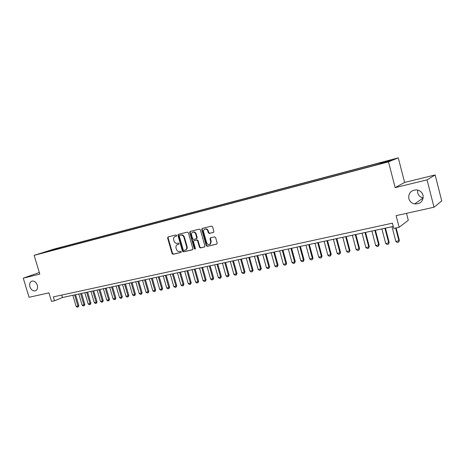 <?xml version="1.0" encoding="UTF-8"?>
<svg xmlns="http://www.w3.org/2000/svg" width="465" height="465" viewBox="0 0 465 465"><rect width="100%" height="100%" fill="white"/><g stroke="black" fill="none" stroke-linecap="round" stroke-linejoin="round"><path stroke-width="0.7" d="M176.659 235.441L175.962 234.959L168.092 236.918L167.603 237.97L172.085 253.594L173.073 254.291L180.961 252.454L181.315 251.722L180.612 251.234L179.589 251.472C178.095 251.641 177.031 250.897 176.404 249.24L176.032 247.932C175.706 246.45 176.096 245.381 177.2 244.724L178.734 244.294L178.99 243.59L178.293 243.102L177.264 243.352C175.77 243.526 174.712 242.788 174.084 241.132L173.712 239.824C173.375 238.26 173.805 237.162 175.003 236.534L176.38 236.162L176.659 235.441M408.834 198.619C409.706 201.473 411.63 203.246 414.617 203.943C420.633 204.042 423.452 201.159 423.074 195.3C422.034 192.068 419.785 190.249 416.332 189.848C410.804 190.348 408.305 193.271 408.834 198.619M417.582 190.028L417.675 192.87C418.5 195.591 420.343 197.276 423.202 197.927L423.226 197.933M29.929 286.853C31.202 290.026 33.062 291.346 35.514 290.799C37.369 289.805 37.967 287.916 37.305 285.138C36.067 282.011 34.23 280.68 31.812 281.151C29.882 282.116 29.26 284.016 29.929 286.853M389.379 160.315L385.351 161.483L389.379 160.315M213.342 232.483L213.883 231.384L212.598 226.81L211.546 226.1L202.252 228.414L201.723 229.507L206.28 245.625L207.314 246.34L216.876 244.067L217.172 243.09L215.626 237.58L214.574 236.865L210.383 237.894L210.035 238.911L210.802 241.626L209.959 244.276C208.46 244.904 207.338 244.352 206.6 242.62L203.6 231.994C203.321 230.698 203.682 229.762 204.687 229.193C206.111 228.774 207.152 229.367 207.797 230.966L208.303 232.744L209.343 233.453L213.534 232.407M39.333 272.525L23.25 278.157L29.086 297.28L48.953 292.857L51.545 301.419L54.521 300.785L53.341 296.885L392.408 223.165L393.774 228.425L399.139 227.286L408.311 220.265L406.52 213.33M427.044 179.868L435.147 174.933L404.602 182.437L395.163 187.628L427.044 179.868L434.008 207.216L396.122 215.644L399.139 227.286M395.163 187.628L388.496 161.843L34.131 255.366L53.975 249.089L398.278 157.862L388.496 161.843M23.25 278.157L39.816 274.129L34.131 255.366M188.377 232.814L187.366 232.122L178.362 234.366L177.95 235.4L182.454 251.176L183.454 251.879L192.394 249.804L192.905 248.74L188.377 232.814M190.173 231.425L199.328 229.14L200.363 229.844L204.908 245.944L204.594 246.927M204.385 247.02L200.462 247.926L199.439 247.223L197.596 240.731L196.573 240.027L193.841 240.701L193.481 241.713L195.393 248.444L195.166 249.135L194.318 248.694L189.714 232.488L190.127 231.442M435.147 174.933L441.75 200.973L434.008 207.216M53.376 249.484L58.619 247.973L53.376 249.484M379.928 163.686L379.934 163.116L381.846 162.355L60.659 247.427L57.009 248.583L56.794 249.269M379.934 163.116L391.309 160.105L387.223 161.756L373.622 165.621L45.117 252.356L48.924 251.147L42.455 252.855L57.009 248.583M404.602 182.437L398.278 157.862M54.521 300.785L62.444 297.513L393.262 226.443M61.706 295.066L62.444 297.513M60.886 248.194L60.659 247.427M50.801 250.856L50.592 250.28M176.52 236.069L175.113 236.487M177.467 244.613L178.862 244.201M168.324 236.854L168.08 237.789L172.556 253.396L173.544 254.093L181.205 252.315M178.676 234.284L178.421 235.226L182.919 250.984L183.919 251.681L192.69 249.647M179.63 235.366L179.275 236.11L183.233 249.967L183.931 250.461L185.57 249.99C186.605 249.304 186.959 248.246 186.639 246.828L183.931 237.319C183.297 235.645 182.228 234.901 180.716 235.092L179.996 235.226M185.587 249.984L186.035 249.798C187.064 249.112 187.424 248.054 187.104 246.636L186.639 246.828M180.095 235.185L181.187 234.918C182.693 234.726 183.762 235.464 184.396 237.138L187.104 246.636M204.693 246.857L200.462 247.926M194.265 240.533L197.026 239.841L198.049 240.544L199.886 247.025L200.909 247.735M190.435 231.355L190.173 232.308L194.771 248.502L195.306 249.002M195.684 233.988C195.056 232.424 194.05 231.832 192.661 232.209C191.656 232.762 191.295 233.692 191.574 234.994L192.626 238.702L193.643 239.399L196.218 238.783L196.742 237.702L195.684 233.988L196.143 233.808C195.515 232.244 194.51 231.651 193.12 232.035L192.818 232.151M196.678 238.597L197.195 237.522L196.742 237.702M196.143 233.808L197.195 237.522M204.896 229.111L205.135 229.018C206.565 228.6 207.599 229.193 208.244 230.791L208.744 232.564L209.791 233.273L213.627 232.343M209.907 244.311L210.401 244.084L211.244 241.44L210.802 241.626M210.726 237.784L210.482 238.725L211.244 241.44M202.449 228.367L202.176 229.332L206.722 245.433L207.756 246.142L216.946 244.009M72.831 295.281L76.161 306.406L77.951 306.04L74.609 294.903M78.847 305.645L78.172 306.952L77.951 306.04L78.847 305.645L75.568 294.694M78.172 306.952L77.283 307.138L76.161 306.406M78.794 294.002L82.142 305.191L83.95 304.825L80.596 293.613M84.845 304.424L84.165 305.743L83.95 304.825L84.845 304.424L81.549 293.409M84.165 305.743L83.264 305.924L82.142 305.191M84.828 292.706L88.187 303.959L90.018 303.587L86.653 292.311M90.908 303.192L90.227 304.517L90.018 303.587L90.908 303.192L87.606 292.107M90.227 304.517L89.315 304.703L88.187 303.959M90.937 291.392L94.308 302.715L96.156 302.337L92.785 290.997M97.04 301.942L96.36 303.273L96.156 302.337L97.04 301.942L93.727 290.794M96.36 303.273L95.435 303.459L94.308 302.715M97.115 290.067L100.498 301.459L102.37 301.076L98.987 289.666M103.247 300.681L102.567 302.018L102.37 301.076L103.247 300.681L99.923 289.463M102.567 302.018L101.632 302.209L100.498 301.459M103.37 288.719L106.764 300.181L108.659 299.797L105.264 288.317M109.531 299.402L108.851 300.75L108.659 299.797L109.531 299.402L106.194 288.114M108.851 300.75L107.903 300.936L106.764 300.181M109.699 287.364L113.105 298.896L115.024 298.507L111.617 286.952M115.89 298.106L115.21 299.46L115.024 298.507L115.89 298.106L112.542 286.754M115.21 299.46L114.251 299.658L113.105 298.896M116.105 285.987L119.522 297.588L121.464 297.193L118.046 285.568M122.324 296.798L121.638 298.158L121.464 297.193L122.324 296.798L118.964 285.37M121.638 298.158L120.673 298.356L119.522 297.588M122.591 284.592L126.021 296.269L127.985 295.868L124.55 284.173M128.834 295.473L128.154 296.844L127.985 295.868L128.834 295.473L125.463 283.976M128.154 296.844L127.172 297.042L126.021 296.269M129.154 283.179L132.595 294.932L134.583 294.531L131.142 282.755M135.431 294.13L134.745 295.507L134.583 294.531L135.431 294.13L132.048 282.563M134.745 295.507L133.751 295.711L132.595 294.932M135.797 281.755L139.25 293.578L141.267 293.171L137.809 281.325M142.104 292.77L141.418 294.159L141.267 293.171L142.104 292.77L138.709 281.127M141.418 294.159L140.413 294.362L139.25 293.578M142.528 280.308L145.993 292.212L148.027 291.793L144.563 279.872M148.858 291.398L148.172 292.793L148.027 291.793L148.858 291.398L145.452 279.68M148.172 292.793L147.155 292.997L145.993 292.212M149.335 278.849L152.811 290.823L154.874 290.404L151.398 278.401M155.699 290.003L155.014 291.404L154.874 290.404L155.699 290.003L152.282 278.215M155.014 291.404L153.979 291.613L152.811 290.823M156.234 277.367L159.722 289.416L161.814 288.992L158.321 276.919M162.628 288.596L161.936 290.003L161.814 288.992L162.628 288.596L159.199 276.727M161.936 290.003L160.896 290.218L159.722 289.416M163.215 275.867L166.72 287.998L168.836 287.568L165.331 275.408M169.644 287.167L168.952 288.585L168.836 287.568L169.644 287.167L166.197 275.222M168.952 288.585L167.894 288.8L166.72 287.998M170.289 274.344L173.8 286.556L175.944 286.12L172.428 273.885M176.746 285.725L176.055 287.149L175.944 286.12L176.746 285.725L173.288 273.699M176.055 287.149L174.985 287.364L173.8 286.556M177.45 272.804L180.978 285.097L183.146 284.656L179.618 272.339M183.937 284.26L183.245 285.696L183.146 284.656L183.937 284.26L180.472 272.159M183.245 285.696L182.164 285.911L180.978 285.097M184.71 271.246L188.244 283.621L190.441 283.173L186.901 270.775M191.225 282.778L190.534 284.22L190.441 283.173L191.225 282.778L187.744 270.595M190.534 284.22L189.435 284.441L188.244 283.621M192.057 269.671L195.608 282.121L197.834 281.674L194.283 269.189M198.607 281.273L197.916 282.726L197.834 281.674L198.607 281.273L195.114 269.014M197.916 282.726L196.8 282.953L195.608 282.121M199.502 268.067L203.066 280.61L205.321 280.151L201.758 267.584M206.082 279.756L205.391 281.215L205.321 280.151L206.082 279.756L202.583 267.41M205.391 281.215L204.263 281.441L203.066 280.61M207.047 266.451L210.622 279.07L212.906 278.605L209.326 265.957M213.656 278.209L212.964 279.68L212.906 278.605L213.656 278.209L210.145 265.782M212.964 279.68L211.819 279.913L210.622 279.07M214.691 264.806L218.277 277.518L220.59 277.047L217.004 264.312M221.334 276.652L220.637 278.128L220.59 277.047L221.334 276.652L217.806 264.137M220.637 278.128L219.48 278.361L218.277 277.518M222.433 263.144L226.031 275.937L228.379 275.46L224.775 262.638M229.111 275.065L228.414 276.553L228.379 275.46L229.111 275.065L225.572 262.469M228.414 276.553L227.245 276.791L226.031 275.937M230.285 261.458L233.895 274.338L236.272 273.856L232.657 260.946M236.993 273.461L236.296 274.96L236.272 273.856L236.993 273.461L233.442 260.778M236.296 274.96L235.11 275.199L233.895 274.338M238.237 259.749L241.858 272.723L244.27 272.228L240.643 259.232M244.979 271.839L244.282 273.344L244.27 272.228L244.979 271.839L241.416 259.063M244.282 273.344L243.079 273.589L241.858 272.723M246.299 258.017L249.932 271.078L252.379 270.584L248.74 257.488M253.076 270.188L252.379 271.705L252.379 270.584L253.076 270.188L249.502 257.325M252.379 271.705L251.158 271.949L249.932 271.078M254.471 256.262L258.122 269.415L260.598 268.91L256.947 255.727M261.284 268.52L260.586 270.043L260.598 268.91L261.284 268.52L257.697 255.564M260.586 270.043L259.348 270.293L258.122 269.415M262.76 254.477L266.416 267.73L268.927 267.218L265.265 253.942M269.601 266.829L268.904 268.363L268.927 267.218L269.601 266.829L266.003 253.78M268.904 268.363L267.648 268.613L266.416 267.73M271.159 252.675L274.832 266.021L277.378 265.503L273.705 252.129M278.035 265.114L277.338 266.654L277.378 265.503L278.035 265.114L274.426 251.972M277.338 266.654L276.07 266.91L274.832 266.021M279.674 250.844L283.359 264.283L285.94 263.76L282.255 250.292M286.591 263.37L285.894 264.922L285.94 263.76L286.591 263.37L282.97 250.135M285.894 264.922L284.603 265.184L283.359 264.283M288.317 248.99L292.008 262.527L294.63 261.993L290.927 248.426M295.263 261.603L294.566 263.167L294.63 261.993L295.263 261.603L291.631 248.275M294.566 263.167L293.258 263.434L292.008 262.527M297.077 247.107L300.779 260.743L303.436 260.202L299.727 246.537M304.058 259.819L303.36 261.388L303.436 260.202L304.058 259.819L300.413 246.392M303.36 261.388L302.035 261.656L300.779 260.743M305.958 245.2L309.678 258.935L312.375 258.389L308.65 244.619M312.974 257.999L312.282 259.586L312.375 258.389L312.974 257.999L309.318 244.474M312.282 259.586L310.934 259.854L309.678 258.935M314.974 243.259L318.705 257.099L321.437 256.546L317.7 242.678M322.024 256.163L321.327 257.755L321.437 256.546L322.024 256.163L318.356 242.532M321.327 257.755L319.967 258.029L318.705 257.099M324.117 241.3L327.86 255.239L330.632 254.675L326.883 240.701M331.202 254.291L330.51 255.895L330.632 254.675L331.202 254.291L327.523 240.568M330.51 255.895L329.121 256.174L327.86 255.239M333.393 239.306L337.148 253.349L339.962 252.78L336.201 238.702M340.514 252.396L339.822 254.012L339.962 252.78L340.514 252.396L336.823 238.568M339.822 254.012L338.415 254.297L337.148 253.349M342.804 237.284L346.57 251.437L349.424 250.856L345.658 236.668M349.965 250.472L349.273 252.1L349.424 250.856L349.965 250.472L346.262 236.54M349.273 252.1L347.843 252.385L346.57 251.437M352.36 235.232L356.138 249.49L359.032 248.903L355.248 234.61M359.555 248.525L358.864 250.158L359.032 248.903L359.555 248.525L355.841 234.482M358.864 250.158L357.416 250.449L356.138 249.49M362.049 233.145L365.845 247.519L368.78 246.921L364.99 232.517M369.286 246.543L368.594 248.188L368.78 246.921L369.286 246.543L365.56 232.395M368.594 248.188L367.123 248.484L365.845 247.519M371.89 231.035L375.691 245.514L378.679 244.91L374.871 230.396M379.161 244.532L378.469 246.188L378.679 244.91L379.161 244.532L375.424 230.274M378.469 246.188L376.981 246.491L375.691 245.514M381.881 228.885L385.694 243.48L388.723 242.864L384.904 228.239M389.188 242.492L388.496 244.16L389.188 242.492L385.439 228.123M388.496 244.16L386.985 244.468L385.694 243.48M392.018 226.711L395.849 241.416L398.924 240.794L395.61 228.036M399.371 240.422L398.679 242.102L399.371 240.422L396.128 227.926M398.679 242.102L397.139 242.41L395.849 241.416M175.764 236.261L175.288 236.435M178.083 244.387L177.613 244.573M173.544 254.093L173.073 254.291M172.556 253.396L172.085 253.594M168.08 237.789L167.603 237.97M183.919 251.681L183.454 251.879M182.919 250.984L182.454 251.176M178.421 235.226L177.95 235.4M184.396 237.138L183.931 237.319M181.187 234.918L180.716 235.092M199.886 247.025L199.439 247.223M198.049 240.544L197.596 240.731M197.026 239.841L196.573 240.027M194.451 240.457L193.998 240.643M194.771 248.502L194.318 248.694M190.173 232.308L189.714 232.488M209.791 233.273L209.343 233.453M208.744 232.564L208.303 232.744M208.244 230.791L207.797 230.966M210.482 238.725L210.035 238.911M207.756 246.142L207.314 246.34M206.722 245.433L206.28 245.625M202.176 229.332L201.723 229.507M423.202 197.927L414.617 203.943M180.031 235.209L179.56 235.383M186.035 249.798L185.57 249.99M194.3 240.515L193.957 240.655M196.829 238.539L196.369 238.725M210.401 244.084L209.959 244.276"/></g></svg>
